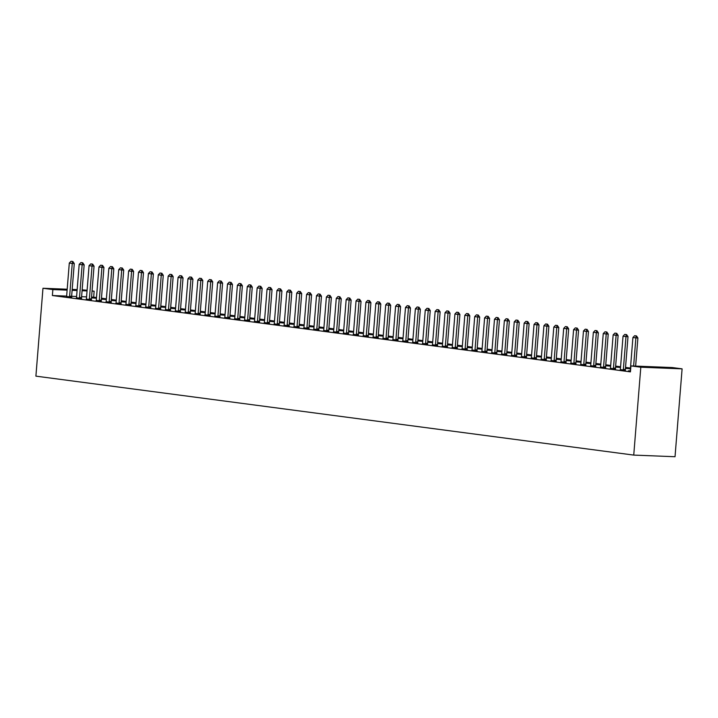 <?xml version="1.0" encoding="UTF-8"?>
<svg xmlns="http://www.w3.org/2000/svg" width="718" height="718" viewBox="0 0 718 718"><rect width="100%" height="100%" fill="white"/><g stroke="black" fill="none" stroke-linecap="round" stroke-linejoin="round"><path stroke-width="1.08" d="M630.467 368.056L625.54 367.401M620.576 366.745L615.649 366.099M610.686 365.444L605.759 364.789M600.795 364.134L595.868 363.488M590.914 362.832L585.987 362.177M581.024 361.522L576.096 360.876M571.133 360.221L566.206 359.565M561.243 358.91L556.315 358.264M551.361 357.609L546.434 356.954M541.471 356.299L536.543 355.652M531.58 354.997L526.653 354.342M521.69 353.687L516.763 353.041M511.808 352.385L506.881 351.73M501.918 351.075L496.991 350.429M492.027 349.774L487.1 349.119M482.137 348.463L477.21 347.817M472.256 347.162L467.328 346.507M462.365 345.852L457.438 345.205M452.475 344.55L447.547 343.895M442.584 343.24L437.657 342.594M432.703 341.939L427.775 341.283M422.812 340.628L417.885 339.982M412.922 339.327L407.995 338.672M403.031 338.016L398.104 337.37M393.15 336.715L388.223 336.06M383.259 335.405L378.332 334.759M373.369 334.103L368.442 333.448M363.479 332.793L358.551 332.147M353.597 331.492L348.67 330.836M343.707 330.181L338.779 329.535M333.816 328.88L328.889 328.225M323.926 327.57L318.998 326.923M314.044 326.268L309.117 325.613M304.154 324.958L299.226 324.312M294.263 323.656L289.336 323.001M284.373 322.346L279.446 321.7M274.491 321.045L269.564 320.39M264.601 319.734L259.674 319.088M254.71 318.433L249.783 317.778M244.82 317.123L239.893 316.476M234.939 315.821L230.011 315.166M225.048 314.511L220.121 313.865M215.158 313.21L210.23 312.554M205.267 311.899L200.34 311.253M195.386 310.598L190.458 309.943M185.495 309.287L180.568 308.641M175.605 307.986L170.678 307.331M165.723 306.676L160.787 306.03M155.833 305.374L150.906 304.719M145.942 304.064L141.015 303.418M136.052 302.763L131.125 302.107M126.171 301.452L121.234 300.806M116.28 300.151L111.353 299.496M106.39 298.841L101.462 298.194M96.499 297.539L93.672 297.162L94.148 291.203L92.039 291.122M672.21 367.544L682.1 368.855L675.028 456.729L633.743 455.095L35.9 376.142L42.972 288.259L52.863 289.569L52.378 295.529L630.44 371.87L630.925 365.911L672.21 367.544M82.148 289.812L87.093 290.269M92.057 290.925L94.148 291.203M620.253 369.608L625.423 370.201M625.477 368.146L629.722 368.702L625.459 368.397M600.481 366.997L605.642 367.589M605.696 365.534L609.95 366.09L605.678 365.785M580.7 364.385L585.87 364.977M585.924 362.922L590.169 363.479L585.906 363.173M560.929 361.773L566.089 362.366M566.143 360.31L570.397 360.867L566.125 360.562M541.148 359.162L546.317 359.754M546.371 357.699L550.616 358.255L546.353 357.95M521.376 356.55L526.536 357.142M526.59 355.087L530.844 355.643L526.572 355.338M501.595 353.938L506.764 354.53M506.818 352.475L511.063 353.032L506.8 352.726M481.823 351.326L486.983 351.919M487.037 349.863L491.291 350.42L487.019 350.115M462.042 348.715L467.212 349.307M467.265 347.252L471.511 347.808L467.247 347.503M442.27 346.103L447.431 346.695M447.485 344.64L451.739 345.196L447.467 344.891M422.489 343.491L427.659 344.084M427.713 342.028L431.958 342.585L427.695 342.28M402.717 340.879L407.878 341.472M407.932 339.417L412.186 339.973L407.914 339.668M382.936 338.268L388.106 338.86M388.16 336.805L392.405 337.361L388.142 337.056M363.164 335.656L368.325 336.248M368.379 334.193L372.633 334.75L368.361 334.444M343.384 333.044L348.553 333.637M348.607 331.581L352.852 332.138L348.589 331.833M323.612 330.433L328.772 331.025M328.826 328.97L333.08 329.526L328.808 329.221M303.831 327.821L309 328.413M309.054 326.358L313.308 326.914L309.036 326.609M284.059 325.209L289.219 325.801M289.282 323.746L293.527 324.303L289.255 323.998M264.278 322.597L269.447 323.19M269.501 321.134L273.755 321.691L269.483 321.386M244.506 319.986L249.667 320.578M249.729 318.523L253.975 319.079L249.702 318.774M224.725 317.374L229.895 317.966M229.948 315.911L234.203 316.467L229.931 316.162M204.953 314.762L210.114 315.355M210.177 313.299L214.422 313.856L210.15 313.551M185.172 312.151L190.342 312.743M190.396 310.688L194.65 311.244L190.378 310.939M165.4 309.539L170.561 310.131M170.624 308.076L174.869 308.632L170.597 308.327M145.628 306.927L150.789 307.519M150.843 305.464L155.097 306.021L150.825 305.715M125.847 304.315L131.008 304.908M131.071 302.852L135.316 303.409L131.044 303.104M106.076 301.704L111.236 302.296M111.29 300.241L115.544 300.797L111.272 300.492M86.295 299.092L91.455 299.684M91.518 297.629L95.763 298.185L91.491 297.88M66.523 296.48L71.683 297.072M93.672 297.162L91.554 297.081M86.564 296.884L81.601 296.687M76.602 296.489L71.638 296.292A1.499 0.996 -87.7 0 0 71.647 296.776L71.701 297.234M66.621 296.085L52.378 295.529M76.404 297.782L81.565 298.374M101.4 298.93L105.654 299.496L101.382 299.182M96.185 300.393L101.346 300.986M121.18 301.542L125.426 302.107L121.162 301.793M115.957 303.005L121.118 303.597M140.952 304.154L145.207 304.719L140.934 304.405M135.738 305.617L140.899 306.209M160.733 306.765L164.978 307.331L160.715 307.017M155.51 308.228L160.67 308.821M180.505 309.377L184.759 309.943L180.487 309.629M175.291 310.84L180.451 311.433M200.286 311.989L204.531 312.554L200.268 312.24M195.063 313.452L200.223 314.044M220.058 314.601L224.312 315.166L220.04 314.852M214.844 316.064L220.004 316.656M239.839 317.212L244.084 317.778L239.812 317.464M234.615 318.675L239.776 319.268M259.611 319.824L263.865 320.39L259.593 320.075M254.396 321.287L259.557 321.879M279.392 322.436L283.637 323.001L279.365 322.687M274.168 323.899L279.329 324.491M299.164 325.048L303.418 325.613L299.146 325.299M293.949 326.51L299.11 327.103M318.945 327.659L323.19 328.225L318.918 327.911M313.721 329.122L318.882 329.715M338.716 330.271L342.971 330.836L338.699 330.522M333.502 331.734L338.663 332.326M358.497 332.883L362.743 333.448L358.47 333.143M353.274 334.346L358.435 334.938M378.269 335.494L382.523 336.06L378.251 335.755M373.055 336.957L378.215 337.55M398.05 338.106L402.295 338.672L398.023 338.366M392.827 339.569L397.987 340.161M417.822 340.718L422.076 341.283L417.804 340.978M412.608 342.181L417.768 342.773M437.603 343.33L441.848 343.895L437.576 343.59M432.38 344.793L437.54 345.385M457.375 345.941L461.629 346.507L457.357 346.202M452.161 347.404L457.321 347.997M477.156 348.553L481.401 349.119L477.129 348.813M471.932 350.016L477.093 350.608M496.928 351.165L501.182 351.73L496.91 351.425M491.713 352.628L496.874 353.22M516.709 353.777L520.954 354.342L516.682 354.037M511.485 355.239L516.646 355.832M536.481 356.388L540.735 356.954L536.463 356.649M531.266 357.851L536.427 358.444M556.262 359L560.507 359.565L556.235 359.26M551.038 360.463L556.199 361.055M576.033 361.612L580.288 362.177L576.015 361.872M570.819 363.075L575.98 363.667M595.814 364.223L600.06 364.789L595.787 364.484M590.591 365.686L595.752 366.279M615.586 366.835L619.84 367.401L615.568 367.095M610.372 368.298L615.532 368.89M630.144 370.91L628.349 370.838L630.503 371.125M682.1 368.855L640.806 367.212L630.925 365.911M640.806 367.212L633.743 455.095M87.04 290.925L82.076 290.727M77.077 290.53L72.114 290.332M67.115 290.135L52.863 289.569M77.149 289.614L72.186 289.417M67.187 289.219L42.972 288.259M69.628 296.238L71.629 296.319L74.268 263.551L72.258 263.47L69.628 296.238A1.499 0.996 -87.7 0 0 69.637 296.696L69.682 297.064M71.028 261.271L72.85 261.478L71.028 261.271L69.296 263.075L66.657 295.843A1.499 0.996 -87.7 0 1 66.577 296.292L66.469 296.642M72.509 261.469L72.258 263.47L69.296 263.075M74.268 263.551L72.85 261.478M82.399 262.77L80.919 262.573L82.399 262.77L82.148 264.771L84.159 264.852L81.52 297.62A1.499 0.996 -87.7 0 0 81.529 298.078L81.592 298.535M76.359 297.943L76.467 297.593A1.499 0.996 -87.7 0 0 76.548 297.153L79.186 264.386L82.148 264.771L79.51 297.539A1.499 0.996 -87.7 0 0 79.518 297.997L79.572 298.365M80.919 262.573L79.186 264.386M84.159 264.852L82.732 262.788M92.29 264.08L90.809 263.883L92.29 264.08L92.039 266.082L94.049 266.163L91.41 298.93A1.499 0.996 -87.7 0 0 91.419 299.388L91.482 299.846M86.25 299.253L86.348 298.903A1.499 0.996 -87.7 0 0 86.438 298.455L89.068 265.687L92.039 266.082L89.4 298.85A1.499 0.996 -87.7 0 0 89.409 299.307L89.454 299.675M90.809 263.883L89.068 265.687M94.049 266.163L92.622 264.089M102.18 265.382L100.691 265.184L102.18 265.382L101.929 267.383L103.93 267.464L101.301 300.232A1.499 0.996 -87.7 0 0 101.31 300.689L101.364 301.147M96.131 300.555L96.239 300.205A1.499 0.996 -87.7 0 0 96.32 299.765L98.958 266.997L101.929 267.383L99.29 300.151A1.499 0.996 -87.7 0 0 99.299 300.609L99.344 300.977M100.691 265.184L98.958 266.997M103.93 267.464L102.512 265.4M112.062 266.692L110.581 266.495L112.062 266.692L111.811 268.694L113.821 268.774L111.182 301.542A1.499 0.996 -87.7 0 0 111.2 302L111.254 302.457M106.022 301.865L106.129 301.515A1.499 0.996 -87.7 0 0 106.21 301.066L108.849 268.299L111.811 268.694L109.181 301.461A1.499 0.996 -87.7 0 0 109.19 301.919L109.235 302.287M110.581 266.495L108.849 268.299M113.821 268.774L112.403 266.701M121.952 267.993L120.471 267.796L121.952 267.993L121.701 269.995L123.711 270.076L121.073 302.843A1.499 0.996 -87.7 0 0 121.082 303.301L121.145 303.759M115.912 303.167L116.02 302.816A1.499 0.996 -87.7 0 0 116.101 302.377L118.739 269.609L121.701 269.995L119.062 302.763A1.499 0.996 -87.7 0 0 119.071 303.22L119.125 303.588M120.471 267.796L118.739 269.609M123.711 270.076L122.284 268.011M131.843 269.304L130.362 269.106L131.843 269.304L131.591 271.305L133.602 271.386L130.963 304.154A1.499 0.996 -87.7 0 0 130.972 304.611L131.035 305.069M125.803 304.477L125.901 304.127A1.499 0.996 -87.7 0 0 125.991 303.678L128.621 270.91L131.591 271.305L128.953 304.073A1.499 0.996 -87.7 0 0 128.962 304.531L129.007 304.899M130.362 269.106L128.621 270.91M133.602 271.386L132.175 269.313M141.733 270.605L140.243 270.408L141.733 270.605L141.482 272.607L143.483 272.687L140.854 305.455A1.499 0.996 -87.7 0 0 140.863 305.913L140.916 306.371M135.684 305.778L135.792 305.428A1.499 0.996 -87.7 0 0 135.873 304.988L138.511 272.221L141.482 272.607L138.843 305.374A1.499 0.996 -87.7 0 0 138.852 305.832L138.897 306.2M140.243 270.408L138.511 272.221M143.483 272.687L142.065 270.623M151.615 271.916L150.134 271.718L151.615 271.916L151.363 273.917L153.374 273.998L150.735 306.765A1.499 0.996 -87.7 0 0 150.753 307.223L150.807 307.681M145.574 307.089L145.682 306.739A1.499 0.996 -87.7 0 0 145.763 306.29L148.402 273.522L151.363 273.917L148.734 306.685A1.499 0.996 -87.7 0 0 148.743 307.142L148.788 307.51M150.134 271.718L148.402 273.522M153.374 273.998L151.956 271.925M161.505 273.217L160.024 273.019L161.505 273.217L161.254 275.218L163.264 275.299L160.626 308.067A1.499 0.996 -87.7 0 0 160.635 308.525L160.697 308.982M155.465 308.39L155.573 308.04A1.499 0.996 -87.7 0 0 155.653 307.6L158.292 274.832L161.254 275.218L158.615 307.986A1.499 0.996 -87.7 0 0 158.624 308.444L158.678 308.812M160.024 273.019L158.292 274.832M163.264 275.299L161.837 273.235M171.396 274.527L169.915 274.33L171.396 274.527L171.144 276.529L173.155 276.609L170.516 309.377A1.499 0.996 -87.7 0 0 170.525 309.835L170.588 310.293M165.355 309.7L165.454 309.35A1.499 0.996 -87.7 0 0 165.544 308.902L168.174 276.134L171.144 276.529L168.506 309.296A1.499 0.996 -87.7 0 0 168.515 309.754L168.559 310.122M169.915 274.33L168.174 276.134M173.155 276.609L171.728 274.536M181.286 275.829L179.796 275.631L181.286 275.829L181.035 277.83L183.036 277.911L180.406 310.679A1.499 0.996 -87.7 0 0 180.415 311.136L180.469 311.594M175.237 311.002L175.345 310.652A1.499 0.996 -87.7 0 0 175.425 310.212L178.064 277.444L181.035 277.83L178.396 310.598A1.499 0.996 -87.7 0 0 178.405 311.056L178.45 311.424M179.796 275.631L178.064 277.444M183.036 277.911L181.618 275.847M191.167 277.139L189.687 276.942L191.167 277.139L190.916 279.14L192.927 279.221L190.288 311.989A1.499 0.996 -87.7 0 0 190.306 312.447L190.36 312.904M185.127 312.312L185.235 311.962A1.499 0.996 -87.7 0 0 185.316 311.513L187.954 278.746L190.916 279.14L188.287 311.908A1.499 0.996 -87.7 0 0 188.296 312.366L188.34 312.734M189.687 276.942L187.954 278.746M192.927 279.221L191.509 277.148M201.058 278.44L199.577 278.243L201.058 278.44L200.807 280.442L202.817 280.523L200.178 313.29A1.499 0.996 -87.7 0 0 200.187 313.748L200.25 314.206M195.018 313.613L195.125 313.263A1.499 0.996 -87.7 0 0 195.206 312.824L197.845 280.056L200.807 280.442L198.168 313.21A1.499 0.996 -87.7 0 0 198.177 313.667L198.231 314.035M199.577 278.243L197.845 280.056M202.817 280.523L201.39 278.458M210.948 279.751L209.468 279.553L210.948 279.751L210.697 281.752L212.707 281.833L210.069 314.601A1.499 0.996 -87.7 0 0 210.078 315.058L210.141 315.516M204.908 314.924L205.007 314.574A1.499 0.996 -87.7 0 0 205.097 314.125L207.726 281.357L210.697 281.752L208.058 314.52A1.499 0.996 -87.7 0 0 208.067 314.978L208.112 315.346M209.468 279.553L207.726 281.357M212.707 281.833L211.28 279.76M220.839 281.052L219.349 280.855L220.839 281.052L220.588 283.054L222.589 283.134L219.959 315.902A1.499 0.996 -87.7 0 0 219.968 316.36L220.022 316.817M214.79 316.225L214.897 315.875A1.499 0.996 -87.7 0 0 214.978 315.435L217.617 282.668L220.588 283.054L217.949 315.821A1.499 0.996 -87.7 0 0 217.958 316.279L218.003 316.647M219.349 280.855L217.617 282.668M222.589 283.134L221.171 281.07M230.72 282.362L229.239 282.165L230.72 282.362L230.469 284.364L232.479 284.445L229.841 317.212A1.499 0.996 -87.7 0 0 229.85 317.67L229.913 318.128M224.68 317.536L224.788 317.185A1.499 0.996 -87.7 0 0 224.869 316.737L227.507 283.969L230.469 284.364L227.839 317.132A1.499 0.996 -87.7 0 0 227.848 317.589L227.893 317.957M229.239 282.165L227.507 283.969M232.479 284.445L231.061 282.371M240.611 283.664L239.13 283.466L240.611 283.664L240.359 285.665L242.37 285.746L239.731 318.514A1.499 0.996 -87.7 0 0 239.74 318.971L239.803 319.429M234.571 318.837L234.678 318.487A1.499 0.996 -87.7 0 0 234.759 318.047L237.398 285.279L240.359 285.665L237.721 318.433A1.499 0.996 -87.7 0 0 237.73 318.891L237.784 319.259M239.13 283.466L237.398 285.279M242.37 285.746L240.943 283.682M250.501 284.974L249.02 284.777L250.501 284.974L250.25 286.976L252.26 287.056L249.622 319.824A1.499 0.996 -87.7 0 0 249.631 320.282L249.684 320.74M244.461 320.147L244.56 319.797A1.499 0.996 -87.7 0 0 244.65 319.348L247.279 286.581L250.25 286.976L247.611 319.743A1.499 0.996 -87.7 0 0 247.62 320.201L247.665 320.569M249.02 284.777L247.279 286.581M252.26 287.056L250.833 284.983M260.392 286.276L258.902 286.078L260.392 286.276L260.14 288.277L262.142 288.358L259.512 321.125A1.499 0.996 -87.7 0 0 259.521 321.583L259.575 322.041M254.343 321.449L254.45 321.099A1.499 0.996 -87.7 0 0 254.531 320.659L257.17 287.891L260.14 288.277L257.502 321.045A1.499 0.996 -87.7 0 0 257.511 321.502L257.556 321.87M258.902 286.078L257.17 287.891M262.142 288.358L260.724 286.294M270.273 287.586L268.792 287.388L270.273 287.586L270.022 289.587L272.032 289.668L269.394 322.436A1.499 0.996 -87.7 0 0 269.403 322.894L269.465 323.351M264.233 322.759L264.341 322.409A1.499 0.996 -87.7 0 0 264.421 321.96L267.06 289.192L270.022 289.587L267.392 322.355A1.499 0.996 -87.7 0 0 267.401 322.813L267.446 323.181M268.792 287.388L267.06 289.192M272.032 289.668L270.614 287.595M280.164 288.887L278.683 288.69L280.164 288.887L279.912 290.889L281.923 290.969L279.284 323.737A1.499 0.996 -87.7 0 0 279.293 324.195L279.356 324.653M274.123 324.06L274.231 323.71A1.499 0.996 -87.7 0 0 274.312 323.271L276.951 290.503L279.912 290.889L277.274 323.656A1.499 0.996 -87.7 0 0 277.283 324.114L277.336 324.482M278.683 288.69L276.951 290.503M281.923 290.969L280.496 288.905M290.054 290.198L288.573 290L290.054 290.198L289.803 292.199L291.813 292.28L289.174 325.048A1.499 0.996 -87.7 0 0 289.183 325.505L289.237 325.963M284.014 325.371L284.113 325.021A1.499 0.996 -87.7 0 0 284.193 324.572L286.832 291.804L289.803 292.199L287.164 324.967A1.499 0.996 -87.7 0 0 287.173 325.425L287.218 325.792M288.573 290L286.832 291.804M291.813 292.28L290.386 290.207M299.945 291.499L298.455 291.302L299.945 291.499L299.693 293.5L301.695 293.581L299.065 326.349A1.499 0.996 -87.7 0 0 299.074 326.807L299.128 327.264M293.895 326.672L294.003 326.322A1.499 0.996 -87.7 0 0 294.084 325.882L296.722 293.115L299.693 293.5L297.055 326.268A1.499 0.996 -87.7 0 0 297.064 326.726L297.108 327.094M298.455 291.302L296.722 293.115M301.695 293.581L300.277 291.517M309.826 292.809L308.345 292.612L309.826 292.809L309.575 294.811L311.585 294.892L308.946 327.659A1.499 0.996 -87.7 0 0 308.955 328.117L309.018 328.575M303.786 327.982L303.894 327.632A1.499 0.996 -87.7 0 0 303.974 327.184L306.613 294.416L309.575 294.811L306.945 327.579A1.499 0.996 -87.7 0 0 306.954 328.036L306.999 328.404M308.345 292.612L306.613 294.416M311.585 294.892L310.167 292.818M319.716 294.111L318.236 293.913L319.716 294.111L319.465 296.112L321.476 296.193L318.837 328.961A1.499 0.996 -87.7 0 0 318.846 329.418L318.909 329.876M313.676 329.284L313.784 328.934A1.499 0.996 -87.7 0 0 313.865 328.494L316.494 295.726L319.465 296.112L316.826 328.88A1.499 0.996 -87.7 0 0 316.835 329.338L316.889 329.706M318.236 293.913L316.494 295.726M321.476 296.193L320.048 294.129M329.607 295.421L328.117 295.224L329.607 295.421L329.356 297.423L331.366 297.503L328.727 330.271A1.499 0.996 -87.7 0 0 328.736 330.729L328.79 331.186M323.567 330.594L323.665 330.244A1.499 0.996 -87.7 0 0 323.746 329.795L326.385 297.028L329.356 297.423L326.717 330.19A1.499 0.996 -87.7 0 0 326.726 330.648L326.771 331.016M328.117 295.224L326.385 297.028M331.366 297.503L329.939 295.43M339.488 296.722L338.007 296.525L339.488 296.722L339.246 298.724L341.247 298.805L338.618 331.572A1.499 0.996 -87.7 0 0 338.627 332.03L338.681 332.488M333.448 331.895L333.556 331.545A1.499 0.996 -87.7 0 0 333.637 331.106L336.275 298.338L339.246 298.724L336.607 331.492A1.499 0.996 -87.7 0 0 336.616 331.949L336.661 332.317M338.007 296.525L336.275 298.338M341.247 298.805L339.829 296.74M349.379 298.033L347.898 297.835L349.379 298.033L349.127 300.034L351.138 300.115L348.499 332.883A1.499 0.996 -87.7 0 0 348.508 333.34L348.571 333.798M343.339 333.206L343.446 332.856A1.499 0.996 -87.7 0 0 343.527 332.407L346.166 299.639L349.127 300.034L346.489 332.802A1.499 0.996 -87.7 0 0 346.507 333.26L346.552 333.628M347.898 297.835L346.166 299.639M351.138 300.115L349.72 298.042M359.269 299.334L357.788 299.137L359.269 299.334L359.018 301.336L361.028 301.416L358.39 334.184A1.499 0.996 -87.7 0 0 358.399 334.642L358.461 335.1M353.229 334.507L353.328 334.157A1.499 0.996 -87.7 0 0 353.418 333.717L356.047 300.95L359.018 301.336L356.379 334.103A1.499 0.996 -87.7 0 0 356.388 334.561L356.442 334.929M357.788 299.137L356.047 300.95M361.028 301.416L359.601 299.352M369.16 300.645L367.67 300.447L369.16 300.645L368.908 302.646L370.919 302.727L368.28 335.494A1.499 0.996 -87.7 0 0 368.289 335.952L368.343 336.41M363.12 335.818L363.218 335.468A1.499 0.996 -87.7 0 0 363.299 335.019L365.938 302.251L368.908 302.646L366.27 335.414A1.499 0.996 -87.7 0 0 366.279 335.871L366.324 336.239M367.67 300.447L365.938 302.251M370.919 302.727L369.492 300.654M379.041 301.946L377.56 301.748L379.041 301.946L378.79 303.947L380.8 304.028L378.171 336.796A1.499 0.996 -87.7 0 0 378.18 337.254L378.233 337.711M373.001 337.119L373.109 336.769A1.499 0.996 -87.7 0 0 373.189 336.329L375.828 303.561L378.79 303.947L376.16 336.715A1.499 0.996 -87.7 0 0 376.169 337.173L376.214 337.541M377.56 301.748L375.828 303.561M380.8 304.028L379.382 301.964M388.932 303.256L387.451 303.059L388.932 303.256L388.68 305.258L390.691 305.338L388.052 338.106A1.499 0.996 -87.7 0 0 388.061 338.564L388.124 339.022M382.891 338.429L382.999 338.079A1.499 0.996 -87.7 0 0 383.08 337.631L385.719 304.863L388.68 305.258L386.042 338.025A1.499 0.996 -87.7 0 0 386.06 338.483L386.104 338.851M387.451 303.059L385.719 304.863M390.691 305.338L389.273 303.265M398.822 304.558L397.341 304.36L398.822 304.558L398.571 306.559L400.581 306.64L397.943 339.408A1.499 0.996 -87.7 0 0 397.951 339.865L398.014 340.323M392.782 339.731L392.881 339.381A1.499 0.996 -87.7 0 0 392.97 338.941L395.6 306.173L398.571 306.559L395.932 339.327A1.499 0.996 -87.7 0 0 395.941 339.785L395.995 340.152M397.341 304.36L395.6 306.173M400.581 306.64L399.154 304.576M408.713 305.868L407.223 305.671L408.713 305.868L408.461 307.869L410.472 307.95L407.833 340.718A1.499 0.996 -87.7 0 0 407.842 341.176L407.896 341.633M402.672 341.041L402.771 340.691A1.499 0.996 -87.7 0 0 402.852 340.242L405.49 307.475L408.461 307.869L405.823 340.637A1.499 0.996 -87.7 0 0 405.832 341.095L405.876 341.463M407.223 305.671L405.49 307.475M410.472 307.95L409.045 305.877M418.594 307.169L417.113 306.972L418.594 307.169L418.343 309.171L420.353 309.252L417.723 342.019A1.499 0.996 -87.7 0 0 417.732 342.477L417.786 342.935M412.554 342.342L412.662 341.992A1.499 0.996 -87.7 0 0 412.742 341.553L415.381 308.785L418.343 309.171L415.713 341.939A1.499 0.996 -87.7 0 0 415.722 342.396L415.767 342.764M417.113 306.972L415.381 308.785M420.353 309.252L418.935 307.187M428.484 308.48L427.004 308.282L428.484 308.48L428.233 310.481L430.244 310.562L427.605 343.33A1.499 0.996 -87.7 0 0 427.614 343.787L427.677 344.245M422.444 343.653L422.552 343.303A1.499 0.996 -87.7 0 0 422.633 342.854L425.271 310.086L428.233 310.481L425.594 343.249A1.499 0.996 -87.7 0 0 425.612 343.707L425.657 344.075M427.004 308.282L425.271 310.086M430.244 310.562L428.825 308.489M438.375 309.781L436.894 309.584L438.375 309.781L438.124 311.783L440.134 311.863L437.495 344.631A1.499 0.996 -87.7 0 0 437.504 345.089L437.567 345.546M432.335 344.954L432.433 344.604A1.499 0.996 -87.7 0 0 432.523 344.164L435.153 311.397L438.124 311.783L435.485 344.55A1.499 0.996 -87.7 0 0 435.494 345.008L435.548 345.376M436.894 309.584L435.153 311.397M440.134 311.863L438.707 309.799M448.265 311.091L446.775 310.894L448.265 311.091L448.014 313.093L450.024 313.174L447.386 345.941A1.499 0.996 -87.7 0 0 447.395 346.399L447.449 346.857M442.225 346.264L442.324 345.914A1.499 0.996 -87.7 0 0 442.405 345.466L445.043 312.698L448.014 313.093L445.375 345.861A1.499 0.996 -87.7 0 0 445.384 346.318L445.429 346.686M446.775 310.894L445.043 312.698M450.024 313.174L448.597 311.1M458.147 312.393L456.666 312.195L458.147 312.393L457.896 314.394L459.906 314.475L457.276 347.243A1.499 0.996 -87.7 0 0 457.285 347.7L457.339 348.158M452.107 347.566L452.214 347.216A1.499 0.996 -87.7 0 0 452.295 346.776L454.934 314.008L457.896 314.394L455.266 347.162A1.499 0.996 -87.7 0 0 455.275 347.62L455.32 347.988M456.666 312.195L454.934 314.008M459.906 314.475L458.488 312.411M468.037 313.703L466.556 313.506L468.037 313.703L467.786 315.705L469.796 315.785L467.158 348.553A1.499 0.996 -87.7 0 0 467.167 349.011L467.23 349.469M461.997 348.876L462.105 348.526A1.499 0.996 -87.7 0 0 462.186 348.077L464.824 315.31L467.786 315.705L465.147 348.472A1.499 0.996 -87.7 0 0 465.165 348.93L465.21 349.298M466.556 313.506L464.824 315.31M469.796 315.785L468.369 313.712M477.928 315.005L476.447 314.816L477.928 315.005L477.676 317.006L479.687 317.087L477.048 349.854A1.499 0.996 -87.7 0 0 477.057 350.312L477.12 350.77M471.888 350.178L471.986 349.828A1.499 0.996 -87.7 0 0 472.076 349.388L474.706 316.62L477.676 317.006L475.038 349.774A1.499 0.996 -87.7 0 0 475.047 350.231L475.101 350.599M476.447 314.816L474.706 316.62M479.687 317.087L478.26 315.022M487.818 316.315L486.328 316.117L487.818 316.315L487.567 318.316L489.577 318.397L486.939 351.165A1.499 0.996 -87.7 0 0 486.948 351.623L487.001 352.08M481.778 351.488L481.877 351.138A1.499 0.996 -87.7 0 0 481.957 350.689L484.596 317.921L487.567 318.316L484.928 351.084A1.499 0.996 -87.7 0 0 484.937 351.542L484.982 351.91M486.328 316.117L484.596 317.921M489.577 318.397L488.15 316.324M497.7 317.616L496.219 317.428L497.7 317.616L497.448 319.618L499.459 319.698L496.829 352.466A1.499 0.996 -87.7 0 0 496.838 352.924L496.892 353.382M491.659 352.789L491.767 352.439A1.499 0.996 -87.7 0 0 491.848 351.999L494.487 319.232L497.448 319.618L494.819 352.385A1.499 0.996 -87.7 0 0 494.828 352.843L494.873 353.211M496.219 317.428L494.487 319.232M499.459 319.698L498.041 317.634M507.59 318.927L506.109 318.729L507.59 318.927L507.339 320.928L509.349 321.009L506.711 353.777A1.499 0.996 -87.7 0 0 506.72 354.234L506.782 354.692M501.55 354.1L501.658 353.75A1.499 0.996 -87.7 0 0 501.738 353.301L504.377 320.533L507.339 320.928L504.7 353.696A1.499 0.996 -87.7 0 0 504.718 354.154L504.763 354.521M506.109 318.729L504.377 320.533M509.349 321.009L507.922 318.936M517.481 320.228L516 320.04L517.481 320.228L517.229 322.229L519.24 322.31L516.601 355.078A1.499 0.996 -87.7 0 0 516.61 355.536L516.673 355.993M511.44 355.401L511.539 355.051A1.499 0.996 -87.7 0 0 511.629 354.611L514.259 321.844L517.229 322.229L514.591 354.997A1.499 0.996 -87.7 0 0 514.6 355.455L514.653 355.823M516 320.04L514.259 321.844M519.24 322.31L517.813 320.246M527.371 321.538L525.881 321.341L527.371 321.538L527.12 323.54L529.121 323.621L526.491 356.388A1.499 0.996 -87.7 0 0 526.5 356.846L526.554 357.304M521.331 356.711L521.43 356.361A1.499 0.996 -87.7 0 0 521.51 355.913L524.149 323.145L527.12 323.54L524.481 356.308A1.499 0.996 -87.7 0 0 524.49 356.765L524.535 357.133M525.881 321.341L524.149 323.145M529.121 323.621L527.703 321.547M537.252 322.84L535.772 322.651L537.252 322.84L537.001 324.841L539.012 324.922L536.373 357.69A1.499 0.996 -87.7 0 0 536.391 358.147L536.445 358.605M531.212 358.013L531.32 357.663A1.499 0.996 -87.7 0 0 531.401 357.223L534.039 324.455L537.001 324.841L534.371 357.609A1.499 0.996 -87.7 0 0 534.38 358.067L534.425 358.435M535.772 322.651L534.039 324.455M539.012 324.922L537.594 322.858M547.143 324.15L545.662 323.953L547.143 324.15L546.892 326.151L548.902 326.232L546.263 359A1.499 0.996 -87.7 0 0 546.272 359.458L546.335 359.915M541.103 359.323L541.21 358.973A1.499 0.996 -87.7 0 0 541.291 358.524L543.93 325.757L546.892 326.151L544.253 358.919A1.499 0.996 -87.7 0 0 544.271 359.377L544.316 359.745M545.662 323.953L543.93 325.757M548.902 326.232L547.475 324.159M557.033 325.451L555.553 325.263L557.033 325.451L556.782 327.453L558.792 327.534L556.154 360.301A1.499 0.996 -87.7 0 0 556.163 360.759L556.226 361.217M550.993 360.624L551.092 360.274A1.499 0.996 -87.7 0 0 551.182 359.835L553.811 327.067L556.782 327.453L554.143 360.221A1.499 0.996 -87.7 0 0 554.152 360.678L554.206 361.046M555.553 325.263L553.811 327.067M558.792 327.534L557.365 325.469M566.924 326.762L565.434 326.564L566.924 326.762L566.673 328.763L568.674 328.844L566.044 361.612A1.499 0.996 -87.7 0 0 566.053 362.069L566.107 362.527M560.884 361.935L560.982 361.585A1.499 0.996 -87.7 0 0 561.063 361.136L563.702 328.368L566.673 328.763L564.034 361.531A1.499 0.996 -87.7 0 0 564.043 361.989L564.088 362.357M565.434 326.564L563.702 328.368M568.674 328.844L567.256 326.771M576.805 328.063L575.324 327.875L576.805 328.063L576.554 330.065L578.564 330.145L575.926 362.913A1.499 0.996 -87.7 0 0 575.944 363.371L575.998 363.829M570.765 363.236L570.873 362.886A1.499 0.996 -87.7 0 0 570.954 362.446L573.592 329.679L576.554 330.065L573.924 362.832A1.499 0.996 -87.7 0 0 573.933 363.29L573.978 363.658M575.324 327.875L573.592 329.679M578.564 330.145L577.146 328.081M586.696 329.374L585.215 329.176L586.696 329.374L586.444 331.375L588.455 331.456L585.816 364.223A1.499 0.996 -87.7 0 0 585.825 364.681L585.888 365.139M580.656 364.547L580.763 364.197A1.499 0.996 -87.7 0 0 580.844 363.748L583.483 330.98L586.444 331.375L583.806 364.143A1.499 0.996 -87.7 0 0 583.824 364.6L583.869 364.968M585.215 329.176L583.483 330.98M588.455 331.456L587.028 329.382M596.586 330.675L595.105 330.486L596.586 330.675L596.335 332.676L598.345 332.757L595.707 365.525A1.499 0.996 -87.7 0 0 595.716 365.983L595.778 366.44M590.546 365.848L590.645 365.498A1.499 0.996 -87.7 0 0 590.735 365.058L593.364 332.29L596.335 332.676L593.696 365.444A1.499 0.996 -87.7 0 0 593.705 365.902L593.759 366.27M595.105 330.486L593.364 332.29M598.345 332.757L596.918 330.693M606.477 331.985L604.987 331.788L606.477 331.985L606.225 333.987L608.227 334.067L605.597 366.835A1.499 0.996 -87.7 0 0 605.606 367.293L605.66 367.751M600.428 367.158L600.535 366.808A1.499 0.996 -87.7 0 0 600.616 366.359L603.255 333.592L606.225 333.987L603.587 366.754A1.499 0.996 -87.7 0 0 603.596 367.212L603.641 367.58M604.987 331.788L603.255 333.592M608.227 334.067L606.809 331.994M616.358 333.287L614.877 333.098L616.358 333.287L616.107 335.288L618.117 335.369L615.479 368.137A1.499 0.996 -87.7 0 0 615.497 368.594L615.55 369.052M610.318 368.46L610.426 368.11A1.499 0.996 -87.7 0 0 610.506 367.67L613.145 334.902L616.107 335.288L613.477 368.056A1.499 0.996 -87.7 0 0 613.486 368.514L613.531 368.881M614.877 333.098L613.145 334.902M618.117 335.369L616.699 333.305M626.249 334.597L624.768 334.4L626.249 334.597L625.997 336.598L628.008 336.679L625.369 369.447A1.499 0.996 -87.7 0 0 625.378 369.905L625.441 370.362M620.208 369.77L620.316 369.42A1.499 0.996 -87.7 0 0 620.397 368.971L623.036 336.204L625.997 336.598L623.359 369.366A1.499 0.996 -87.7 0 0 623.377 369.824L623.421 370.192M624.768 334.4L623.036 336.204M628.008 336.679L626.581 334.606M636.139 335.898L634.658 335.71L636.139 335.898L635.888 337.9L637.898 337.981L635.636 366.099M630.099 371.071L630.198 370.721A1.499 0.996 -87.7 0 0 630.287 370.282L632.917 337.514L635.888 337.9L633.626 366.018M634.658 335.71L632.917 337.514M637.898 337.981L636.471 335.916M69.637 296.696L71.647 296.776M79.518 297.997L81.529 298.078M79.51 297.539L81.52 297.62M89.409 299.307L91.419 299.388M89.4 298.85L91.41 298.93M99.299 300.609L101.31 300.689M99.29 300.151L101.301 300.232M109.19 301.919L111.2 302M109.181 301.461L111.182 301.542M119.071 303.22L121.082 303.301M119.062 302.763L121.073 302.843M128.962 304.531L130.972 304.611M128.953 304.073L130.963 304.154M138.852 305.832L140.863 305.913M138.843 305.374L140.854 305.455M148.743 307.142L150.753 307.223M148.734 306.685L150.735 306.765M158.624 308.444L160.635 308.525M158.615 307.986L160.626 308.067M168.515 309.754L170.525 309.835M168.506 309.296L170.516 309.377M178.405 311.056L180.415 311.136M178.396 310.598L180.406 310.679M188.296 312.366L190.306 312.447M188.287 311.908L190.288 311.989M198.177 313.667L200.187 313.748M198.168 313.21L200.178 313.29M208.067 314.978L210.078 315.058M208.058 314.52L210.069 314.601M217.958 316.279L219.968 316.36M217.949 315.821L219.959 315.902M227.848 317.589L229.85 317.67M227.839 317.132L229.841 317.212M237.73 318.891L239.74 318.971M237.721 318.433L239.731 318.514M247.62 320.201L249.631 320.282M247.611 319.743L249.622 319.824M257.511 321.502L259.521 321.583M257.502 321.045L259.512 321.125M267.401 322.813L269.403 322.894M267.392 322.355L269.394 322.436M277.283 324.114L279.293 324.195M277.274 323.656L279.284 323.737M287.173 325.425L289.183 325.505M287.164 324.967L289.174 325.048M297.064 326.726L299.074 326.807M297.055 326.268L299.065 326.349M306.954 328.036L308.955 328.117M306.945 327.579L308.946 327.659M316.835 329.338L318.846 329.418M316.826 328.88L318.837 328.961M326.726 330.648L328.736 330.729M326.717 330.19L328.727 330.271M336.616 331.949L338.627 332.03M336.607 331.492L338.618 331.572M346.507 333.26L348.508 333.34M346.489 332.802L348.499 332.883M356.388 334.561L358.399 334.642M356.379 334.103L358.39 334.184M366.279 335.871L368.289 335.952M366.27 335.414L368.28 335.494M376.169 337.173L378.18 337.254M376.16 336.715L378.171 336.796M386.06 338.483L388.061 338.564M386.042 338.025L388.052 338.106M395.941 339.785L397.951 339.865M395.932 339.327L397.943 339.408M405.832 341.095L407.842 341.176M405.823 340.637L407.833 340.718M415.722 342.396L417.732 342.477M415.713 341.939L417.723 342.019M425.612 343.707L427.614 343.787M425.594 343.249L427.605 343.33M435.494 345.008L437.504 345.089M435.485 344.55L437.495 344.631M445.384 346.318L447.395 346.399M445.375 345.861L447.386 345.941M455.275 347.62L457.285 347.7M455.266 347.162L457.276 347.243M465.165 348.93L467.167 349.011M465.147 348.472L467.158 348.553M475.047 350.231L477.057 350.312M475.038 349.774L477.048 349.854M484.937 351.542L486.948 351.623M484.928 351.084L486.939 351.165M494.828 352.843L496.838 352.924M494.819 352.385L496.829 352.466M504.718 354.154L506.72 354.234M504.7 353.696L506.711 353.777M514.6 355.455L516.61 355.536M514.591 354.997L516.601 355.078M524.49 356.765L526.5 356.846M524.481 356.308L526.491 356.388M534.38 358.067L536.391 358.147M534.371 357.609L536.373 357.69M544.271 359.377L546.272 359.458M544.253 358.919L546.263 359M554.152 360.678L556.163 360.759M554.143 360.221L556.154 360.301M564.043 361.989L566.053 362.069M564.034 361.531L566.044 361.612M573.933 363.29L575.944 363.371M573.924 362.832L575.926 362.913M583.824 364.6L585.825 364.681M583.806 364.143L585.816 364.223M593.705 365.902L595.716 365.983M593.696 365.444L595.707 365.525M603.596 367.212L605.606 367.293M603.587 366.754L605.597 366.835M613.486 368.514L615.497 368.594M613.477 368.056L615.479 368.137M623.377 369.824L625.378 369.905M623.359 369.366L625.369 369.447"/></g></svg>
